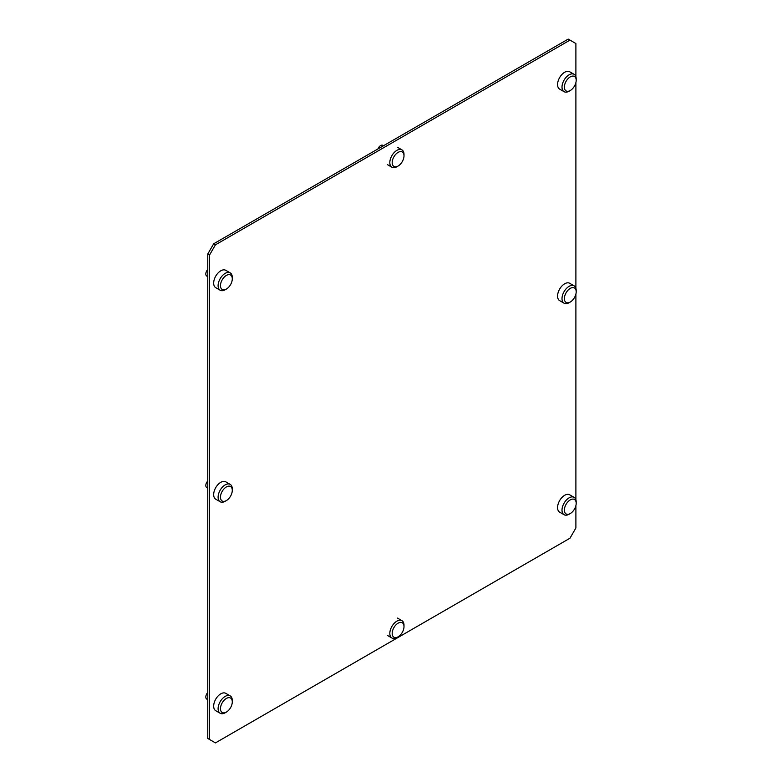 <?xml version="1.0" encoding="UTF-8"?>
<svg xmlns="http://www.w3.org/2000/svg" width="782" height="782" viewBox="0 0 782 782"><rect width="100%" height="100%" fill="white"/><g stroke="black" fill="none" stroke-linecap="round" stroke-linejoin="round"><path stroke-width="1.17" d="M396.914 166.722A10.029 5.787 -60 0 1 391.899 167.221A10.029 5.787 -60 0 1 389.817 162.627A10.029 5.787 -60 0 1 394.196 152.539A10.029 5.787 -60 0 1 401.919 149.851A10.029 5.787 -60 0 1 404.001 154.445L404.001 155.804A8.358 4.829 -60 0 1 398.087 166.038A8.358 4.829 -60 0 1 392.183 162.627A8.358 4.829 -60 0 1 398.087 152.392A8.358 4.829 -60 0 1 404.001 155.804L404.001 154.445A10.029 5.787 -60 0 0 401.919 149.851A10.029 5.787 -60 0 0 394.196 152.539A10.029 5.787 -60 0 0 389.817 162.627A10.029 5.787 -60 0 0 391.899 167.221A10.029 5.787 -60 0 0 396.914 166.722L398.087 166.038A8.358 4.829 -60 0 1 392.183 162.627A8.358 4.829 -60 0 1 398.087 152.392A8.358 4.829 -60 0 1 404.001 155.804A8.358 4.829 -60 0 1 398.087 166.038L396.914 166.722M382.73 145.247A4.428 2.561 120 0 0 377.931 148.961A4.428 2.561 120 0 1 382.73 145.247L383.649 145.657L382.73 145.247M396.914 637.516A10.029 5.787 -60 0 1 391.899 638.014A10.029 5.787 -60 0 1 389.817 633.42A10.029 5.787 -60 0 1 394.196 623.332A10.029 5.787 -60 0 1 401.919 620.644A10.029 5.787 -60 0 1 404.001 625.238L404.001 626.597A8.358 4.829 -60 0 1 398.087 636.831A8.358 4.829 -60 0 1 392.183 633.42A8.358 4.829 -60 0 1 398.087 623.186A8.358 4.829 -60 0 1 404.001 626.597L404.001 625.238A10.029 5.787 -60 0 0 401.919 620.644A10.029 5.787 -60 0 0 394.196 623.332A10.029 5.787 -60 0 0 389.817 633.42A10.029 5.787 -60 0 0 391.899 638.014A10.029 5.787 -60 0 0 396.914 637.516L398.087 636.831A8.358 4.829 -60 0 1 392.183 633.42A8.358 4.829 -60 0 1 398.087 623.186A8.358 4.829 -60 0 1 404.001 626.597A8.358 4.829 -60 0 1 398.087 636.831L396.914 637.516M570.274 90.516L569.101 91.191A10.029 5.787 -60 0 1 564.086 91.689L559.648 89.128A10.029 5.787 -60 0 1 557.576 84.544A10.029 5.787 -60 0 1 561.955 74.446A10.029 5.787 -60 0 1 569.677 71.768L574.105 74.319A10.029 5.787 -60 0 1 576.187 78.914L576.187 80.282A8.358 4.829 -60 0 1 570.274 90.516A8.358 4.829 -60 0 1 564.369 87.105A8.358 4.829 -60 0 1 570.274 76.871A8.358 4.829 -60 0 1 576.187 80.282M564.086 91.689A10.029 5.787 -60 0 1 562.004 87.105A10.029 5.787 -60 0 1 566.383 77.007A10.029 5.787 -60 0 1 574.105 74.319M570.274 302.028L569.101 302.712A10.029 5.787 -60 0 1 564.086 303.211L559.648 300.65A10.029 5.787 -60 0 1 557.576 296.055A10.029 5.787 -60 0 1 561.955 285.968A10.029 5.787 -60 0 1 569.677 283.28L574.105 285.841A10.029 5.787 -60 0 1 576.187 290.425L576.187 291.794A8.358 4.829 -60 0 1 570.274 302.028A8.358 4.829 -60 0 1 564.369 298.616A8.358 4.829 -60 0 1 570.274 288.382A8.358 4.829 -60 0 1 576.187 291.794M564.086 303.211A10.029 5.787 -60 0 1 562.004 298.616A10.029 5.787 -60 0 1 566.383 288.529A10.029 5.787 -60 0 1 574.105 285.841M570.274 513.539L569.101 514.224A10.029 5.787 -60 0 1 564.086 514.722L559.648 512.161A10.029 5.787 -60 0 1 557.576 507.577A10.029 5.787 -60 0 1 561.955 497.479A10.029 5.787 -60 0 1 569.677 494.801L574.105 497.352A10.029 5.787 -60 0 1 576.187 501.946L576.187 503.305A8.358 4.829 -60 0 1 570.274 513.539A8.358 4.829 -60 0 1 564.369 510.128A8.358 4.829 -60 0 1 570.274 499.894A8.358 4.829 -60 0 1 576.187 503.305M564.086 514.722A10.029 5.787 -60 0 1 562.004 510.128A10.029 5.787 -60 0 1 566.383 500.04A10.029 5.787 -60 0 1 574.105 497.352M226.379 289.057L225.196 289.741A10.029 5.787 -60 0 1 220.182 290.239L215.754 287.678A10.029 5.787 -60 0 1 213.672 283.094A10.029 5.787 -60 0 1 218.051 272.996A10.029 5.787 -60 0 1 225.773 270.318L230.211 272.869A10.029 5.787 -60 0 1 232.283 277.463L232.283 278.822A8.358 4.829 -60 0 1 226.379 289.057A8.358 4.829 -60 0 1 220.465 285.645A8.358 4.829 -60 0 1 226.379 275.411A8.358 4.829 -60 0 1 232.283 278.822M220.182 290.239A10.029 5.787 -60 0 1 218.1 285.645A10.029 5.787 -60 0 1 222.479 275.557A10.029 5.787 -60 0 1 230.211 272.869M207.768 269.507A4.428 2.561 120 0 0 205.813 273.983A4.428 2.561 120 0 0 206.595 275.919L207.768 276.779M226.379 500.578L225.196 501.262A10.029 5.787 -60 0 1 220.182 501.761L215.754 499.199A10.029 5.787 -60 0 1 213.672 494.605A10.029 5.787 -60 0 1 218.051 484.517A10.029 5.787 -60 0 1 225.773 481.829L230.211 484.39A10.029 5.787 -60 0 1 232.283 488.975L232.283 490.343A8.358 4.829 -60 0 1 226.379 500.578A8.358 4.829 -60 0 1 220.465 497.166A8.358 4.829 -60 0 1 226.379 486.932A8.358 4.829 -60 0 1 232.283 490.343M220.182 501.761A10.029 5.787 -60 0 1 218.1 497.166A10.029 5.787 -60 0 1 222.479 487.078A10.029 5.787 -60 0 1 230.211 484.39M207.768 481.028A4.428 2.561 120 0 0 205.813 485.495A4.428 2.561 120 0 0 206.595 487.44L207.768 488.291M226.379 712.089L225.196 712.773A10.029 5.787 -60 0 1 220.182 713.272L215.754 710.711A10.029 5.787 -60 0 1 213.672 706.126A10.029 5.787 -60 0 1 218.051 696.029A10.029 5.787 -60 0 1 225.773 693.341L230.211 695.902A10.029 5.787 -60 0 1 232.283 700.496L232.283 701.855A8.358 4.829 -60 0 1 226.379 712.089A8.358 4.829 -60 0 1 220.465 708.678A8.358 4.829 -60 0 1 226.379 698.443A8.358 4.829 -60 0 1 232.283 701.855M220.182 713.272A10.029 5.787 -60 0 1 218.1 708.678A10.029 5.787 -60 0 1 222.479 698.59A10.029 5.787 -60 0 1 230.211 695.902M207.768 692.539A4.428 2.561 120 0 0 205.813 697.016A4.428 2.561 120 0 0 206.595 698.952L207.768 699.802M207.768 254.023L213.672 243.789L215.441 244.815L209.537 255.049L207.768 254.023L207.768 738.462L215.441 742.9L569.98 538.212L575.894 527.977L575.894 505.612M575.894 499.776L575.894 294.091M575.894 288.265L575.894 82.579M575.894 76.744L575.894 43.538L568.211 39.1L213.672 243.789M215.441 244.815L569.98 40.126M209.537 739.489L209.537 255.049M387.461 164.66L391.899 167.221L387.461 164.66M397.491 147.29L401.919 149.851L397.491 147.29M387.461 635.453L391.899 638.014L387.461 635.453M397.491 618.093L401.919 620.644L397.491 618.093"/></g></svg>
